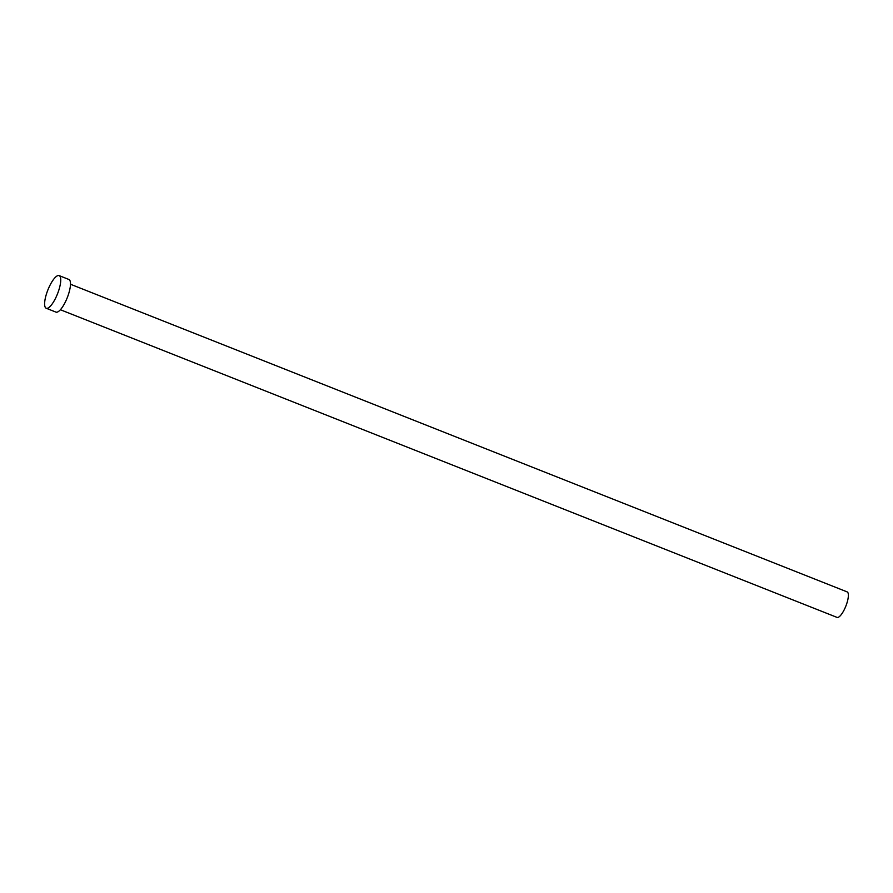 <?xml version="1.0" encoding="UTF-8"?>
<svg xmlns="http://www.w3.org/2000/svg" width="893" height="893" viewBox="0 0 893 893"><rect width="100%" height="100%" fill="white"/><g stroke="black" fill="none" stroke-linecap="round" stroke-linejoin="round"><path stroke-width="1.34" d="M70.491 284.242L847.122 591.88A13.719 4.052 111.6 0 1 846.363 604.762A13.719 4.052 111.6 0 1 837.02 617.387L60.389 309.737M59.15 275.613L68.895 279.476A17.559 5.191 111.6 0 1 67.913 295.963A17.559 5.191 111.6 0 1 55.969 312.115L46.224 308.252A17.559 5.191 111.6 0 1 47.195 291.765A17.559 5.191 111.6 0 1 59.15 275.613A17.559 5.191 111.6 0 1 58.168 292.1A17.559 5.191 111.6 0 1 46.224 308.252"/></g></svg>
